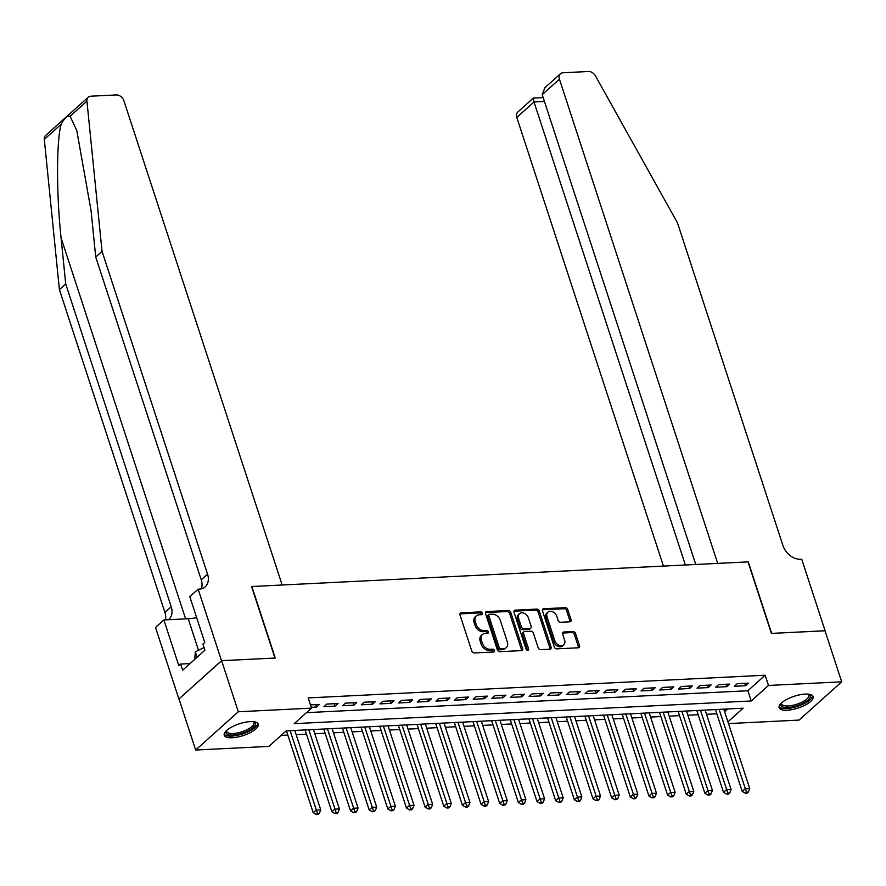 <?xml version="1.0" encoding="UTF-8"?>
<svg xmlns="http://www.w3.org/2000/svg" width="886" height="886" viewBox="0 0 886 886"><rect width="100%" height="100%" fill="white"/><g stroke="black" fill="none" stroke-linecap="round" stroke-linejoin="round"><path stroke-width="1.33" d="M482.361 613.223A1.573 1.163 48.1 0 0 480.622 611.883L461.174 612.846A2.248 1.661 48.1 0 0 460.321 613.178A2.248 1.661 48.1 0 0 459.989 614.939L471.795 651.044A2.248 1.661 48.1 0 0 474.276 652.96L493.735 651.985A1.573 1.163 48.1 0 0 492.815 649.183L490.301 649.305A7.199 5.305 48.1 0 1 482.338 643.181L481.353 640.168A7.199 5.305 48.1 0 1 482.405 634.52A7.199 5.305 48.1 0 1 485.118 633.468L487.632 633.335A1.573 1.163 48.1 0 0 486.713 630.533L484.199 630.655A7.199 5.305 48.1 0 1 476.247 624.53L475.261 621.518A7.199 5.305 48.1 0 1 476.314 615.87A7.199 5.305 48.1 0 1 479.027 614.806L481.541 614.685A1.573 1.163 48.1 0 0 482.361 613.223M481.286 614.696A1.573 1.163 48.1 0 0 479.47 612.913L460.011 613.876A2.248 1.661 48.1 0 0 459.923 613.887M493.48 651.996A1.573 1.163 48.1 0 0 491.664 650.213L489.15 650.346L490.301 649.305M487.389 633.346A1.573 1.163 48.1 0 0 485.561 631.563L483.047 631.685L484.199 630.655M787.145 710.218A17.875 6.202 -18.1 0 1 779.137 707.704A17.875 6.202 -18.1 0 1 786.978 699.275A17.875 6.202 -18.1 0 1 805.119 694.092A17.875 6.202 -18.1 0 1 813.126 696.606A17.875 6.202 -18.1 0 1 805.296 705.034A17.875 6.202 -18.1 0 1 787.145 710.218M232.254 737.761A17.875 6.202 -18.1 0 1 224.247 735.247A17.875 6.202 -18.1 0 1 232.077 726.819A17.875 6.202 -18.1 0 1 250.229 721.625A17.875 6.202 -18.1 0 1 258.225 724.139A17.875 6.202 -18.1 0 1 250.395 732.567A17.875 6.202 -18.1 0 1 232.254 737.761M569.875 621.817A2.248 1.661 48.1 0 0 570.717 621.485A2.248 1.661 48.1 0 0 571.049 619.724L567.738 609.59A2.248 1.661 48.1 0 0 565.246 607.674L543.65 608.748A2.248 1.661 48.1 0 0 542.797 609.081A2.248 1.661 48.1 0 0 542.476 610.853L554.271 646.946A2.248 1.661 48.1 0 0 556.762 648.862L578.359 647.788A2.248 1.661 48.1 0 0 579.211 647.456A2.248 1.661 48.1 0 0 579.533 645.695L575.535 633.457A2.248 1.661 48.1 0 0 573.054 631.541L563.806 632.006A2.248 1.661 48.1 0 0 562.953 632.338A2.248 1.661 48.1 0 0 562.632 634.099L564.615 640.168A6.014 4.441 48.1 0 1 563.74 644.886A6.014 4.441 48.1 0 1 558.822 645.196A6.014 4.441 48.1 0 1 554.813 640.656L547.05 616.889A6.014 4.441 48.1 0 1 547.925 612.171A6.014 4.441 48.1 0 1 552.842 611.861A6.014 4.441 48.1 0 1 556.851 616.401L558.136 620.366A2.248 1.661 48.1 0 0 560.628 622.271L569.875 621.817M221.522 660.69L274.959 658.043L251.58 586.532L282.169 585.015L123.907 100.782A6.878 5.072 48.1 0 0 116.31 94.935L90.848 96.197A6.878 5.072 48.1 0 0 88.257 97.205A6.878 5.072 48.1 0 0 86.939 101.126L102.045 251.358L207.557 574.183A16.048 11.828 -131.9 0 1 205.209 586.765A16.048 11.828 -131.9 0 1 199.173 589.135L198.143 589.179L221.522 660.69L178.983 698.954L221.611 660.69L275.236 658.021L251.868 586.51L748.005 561.89L771.385 633.401L825.01 630.743L841.7 681.821L799.061 720.085L728.502 723.585M221.611 660.69L238.312 711.768L311.518 708.135L294.23 723.652L751.206 700.97L768.494 685.454L841.7 681.821M306.478 712.654L747.873 690.748L765.15 675.232L308.173 697.913L311.518 708.135M765.15 675.232L768.494 685.454M510.801 612.414A2.248 1.661 48.1 0 0 508.309 610.509L486.713 611.573A2.248 1.661 48.1 0 0 485.86 611.905A2.248 1.661 48.1 0 0 485.539 613.677L497.334 649.77A2.248 1.661 48.1 0 0 499.815 651.686L521.422 650.612A2.248 1.661 48.1 0 0 522.275 650.28A2.248 1.661 48.1 0 0 522.596 648.519L510.801 612.414L509.649 613.455A2.248 1.661 48.1 0 0 507.157 611.539L485.561 612.614A2.248 1.661 48.1 0 0 485.462 612.625M515.176 610.166L536.783 609.092A2.248 1.661 48.1 0 1 539.264 611.008L551.07 647.101A2.248 1.661 48.1 0 1 550.738 648.873A2.248 1.661 48.1 0 1 549.896 649.205L540.648 649.659A2.248 1.661 48.1 0 1 538.156 647.744L533.372 633.102A2.248 1.661 48.1 0 0 530.891 631.186L524.756 631.496A2.248 1.661 48.1 0 0 523.903 631.829A2.248 1.661 48.1 0 0 523.582 633.59L528.565 648.829A1.573 1.163 48.1 0 1 525.996 648.962L514.002 612.259A2.248 1.661 48.1 0 1 514.334 610.498A2.248 1.661 48.1 0 1 515.176 610.166L514.024 611.196L535.631 610.122L536.783 609.092M311.241 707.294L316.524 707.028L319.414 704.448L310.454 704.891M338.064 703.517L326.868 704.071L323.988 706.663L335.185 706.098L338.064 703.517M356.715 702.587L345.518 703.152L342.638 705.732L353.835 705.178L356.715 702.587M375.365 701.668L364.168 702.221L361.289 704.802L372.485 704.248L375.365 701.668M394.015 700.737L382.83 701.291L379.95 703.883L391.136 703.329L394.015 700.737M412.666 699.818L401.48 700.372L398.6 702.952L409.786 702.399L412.666 699.818M431.316 698.888L420.13 699.442L417.251 702.033L428.436 701.479L431.316 698.888M449.977 697.958L438.78 698.522L435.901 701.103L447.087 700.549L449.977 697.958M468.628 697.038L457.431 697.592L454.551 700.184L465.748 699.619L468.628 697.038M487.278 696.108L476.081 696.662L473.202 699.253L484.398 698.7L487.278 696.108M505.928 695.189L494.742 695.743L491.852 698.323L503.049 697.769L505.928 695.189M524.578 694.259L513.393 694.812L510.513 697.404L521.699 696.85L524.578 694.259M543.229 693.339L532.043 693.893L529.163 696.474L540.349 695.92L543.229 693.339M561.879 692.409L550.693 692.963L547.814 695.554L559 694.989L561.879 692.409M580.54 691.479L569.344 692.032L566.464 694.624L577.661 694.07L580.54 691.479M599.191 690.559L587.994 691.113L585.114 693.694L596.311 693.14L599.191 690.559M617.841 689.629L606.644 690.183L603.765 692.774L614.962 692.221L617.841 689.629M636.491 688.71L625.306 689.264L622.415 691.844L633.612 691.29L636.491 688.71M655.142 687.78L643.956 688.333L641.076 690.925L652.262 690.36L655.142 687.78M673.792 686.849L662.606 687.414L659.727 689.995L670.912 689.441L673.792 686.849M692.453 685.93L681.256 686.484L678.377 689.064L689.563 688.511L692.453 685.93M711.104 685L699.907 685.554L697.027 688.145L708.224 687.591L711.104 685M729.754 684.081L718.557 684.634L715.678 687.215L726.874 686.661L729.754 684.081M734.328 686.296L745.525 685.742L748.404 683.15L737.218 683.704L734.328 686.296M281.128 735.413L287.828 735.081M296.168 734.66L306.49 734.151M314.818 733.741L325.14 733.231M333.468 732.811L343.79 732.301M352.119 731.891L362.44 731.371M370.769 730.961L381.091 730.452M389.419 730.031L399.741 729.521M408.069 729.112L418.402 728.602M426.731 728.181L437.053 727.672M445.381 727.262L455.703 726.741M464.031 726.332L474.353 725.822M482.682 725.401L493.004 724.892M501.332 724.482L511.654 723.973M519.982 723.552L530.304 723.042M538.644 722.633L548.966 722.112M557.294 721.702L567.616 721.193M575.944 720.783L586.266 720.263M594.595 719.853L604.917 719.343M613.245 718.923L623.567 718.413M631.895 718.003L642.217 717.483M650.545 717.073L660.867 716.564M669.207 716.154L679.529 715.633M687.857 715.223L698.179 714.714M706.507 714.293L716.829 713.784M724.593 711.635L727.561 708.977M178.983 698.954L195.673 750.032L238.312 711.768M727.927 721.857L743.144 708.202L286.167 730.884L268.879 746.4L195.673 750.032M747.873 690.748L751.206 700.97M316.524 707.028L315.737 704.625M335.185 706.098L334.399 703.694M353.835 705.178L353.049 702.775M372.485 704.248L371.699 701.845M391.136 703.329L390.349 700.926M409.786 702.399L409 699.995M428.436 701.479L427.65 699.065M447.087 700.549L446.311 698.146M465.748 699.619L464.962 697.216M484.398 698.7L483.612 696.296M503.049 697.769L502.262 695.366M521.699 696.85L520.913 694.447M540.349 695.92L539.563 693.516M559 694.989L558.213 692.586M577.661 694.07L576.875 691.667M596.311 693.14L595.525 690.737M614.962 692.221L614.175 689.817M633.612 691.29L632.825 688.887M652.262 690.36L651.476 687.957M670.912 689.441L670.126 687.038M689.563 688.511L688.787 686.107M708.224 687.591L707.438 685.188M726.874 686.661L726.088 684.258M745.525 685.742L744.738 683.327M476.314 615.87L475.162 616.911A7.199 5.305 48.1 0 0 474.11 622.559L475.261 621.518M483.047 631.685A7.199 5.305 48.1 0 1 475.095 625.56L474.11 622.559M482.405 634.52L481.253 635.561A7.199 5.305 48.1 0 0 480.201 641.209L481.353 640.168M489.15 650.346A7.199 5.305 48.1 0 1 481.187 644.211L480.201 641.209M521.522 650.612A2.248 1.661 48.1 0 0 521.444 649.549L509.649 613.455M489.637 614.286A1.573 1.163 48.1 0 0 488.817 615.748L499.172 647.444A1.573 1.163 48.1 0 0 500.911 648.785L503.569 648.652A7.199 5.305 48.1 0 0 506.283 647.588A7.199 5.305 48.1 0 0 507.335 641.94L500.247 620.278A7.199 5.305 48.1 0 0 492.295 614.153L489.637 614.286M489.05 614.519L487.898 615.548A1.573 1.163 48.1 0 0 487.665 616.789L488.817 615.748M506.283 647.588L505.131 648.618A7.199 5.305 48.1 0 1 502.417 649.682L499.759 649.815A1.573 1.163 48.1 0 1 498.021 648.474L487.665 616.789M549.985 649.194A2.248 1.661 48.1 0 0 549.918 648.142L538.112 612.038A2.248 1.661 48.1 0 0 535.631 610.122M523.903 631.829L522.751 632.859A2.248 1.661 48.1 0 0 522.43 634.631L527.414 649.87L528.565 648.829M528.41 617.919A6.014 4.441 48.1 0 0 524.401 613.367A6.014 4.441 48.1 0 0 519.495 613.677A6.014 4.441 48.1 0 0 518.609 618.406L521.356 626.779A2.248 1.661 48.1 0 0 523.836 628.683L529.972 628.384A2.248 1.661 48.1 0 0 530.814 628.052A2.248 1.661 48.1 0 0 531.146 626.291L528.41 617.919M519.495 613.677L518.343 614.718A6.014 4.441 48.1 0 0 517.457 619.436L518.609 618.406M530.814 628.052L529.662 629.082A2.248 1.661 48.1 0 1 528.82 629.414L522.685 629.725A2.248 1.661 48.1 0 1 520.204 627.809L517.457 619.436M547.925 612.171L546.773 613.201A6.014 4.441 48.1 0 0 545.898 617.919L547.05 616.889M563.74 644.886L562.588 645.927A6.014 4.441 48.1 0 1 557.671 646.226A6.014 4.441 48.1 0 1 553.661 641.685L545.898 617.919M578.458 647.777A2.248 1.661 48.1 0 0 578.381 646.725L574.383 634.498A2.248 1.661 48.1 0 0 571.902 632.582L562.654 633.036A2.248 1.661 48.1 0 0 562.555 633.047M569.975 621.806A2.248 1.661 48.1 0 0 569.897 620.754L566.586 610.631A2.248 1.661 48.1 0 0 564.094 608.715L542.498 609.789A2.248 1.661 48.1 0 0 542.398 609.789M286.455 730.872L313.201 812.695L316.08 810.103L320.743 809.882L294.783 730.463M290.121 730.684L317.487 813.47L316.335 814.5L318.196 814.411L319.348 813.381L317.487 813.47M320.743 809.882L319.348 813.381M316.335 814.5L313.201 812.695M253.795 721.736A15.472 5.371 -18.1 0 1 240.261 733.796A15.472 5.371 -18.1 0 1 226.395 730.684M226.738 730.374A14.32 4.973 161.9 0 0 226.75 731.493A14.32 4.973 161.9 0 0 239.962 732.345A14.32 4.973 161.9 0 0 253.983 722.588A14.32 4.973 161.9 0 0 253.341 721.68M224.158 734.228A17.764 6.158 161.9 0 0 240.195 734.649A17.764 6.158 161.9 0 0 257.693 723.264M204.046 647.577L195.319 651.83L194.743 659.35M197.091 657.246L195.319 651.83M808.697 694.192A15.472 5.371 -18.1 0 1 795.163 706.253A15.472 5.371 -18.1 0 1 781.297 703.152M781.64 702.831A14.32 4.973 161.9 0 0 781.651 703.949A14.32 4.973 161.9 0 0 794.864 704.813A14.32 4.973 161.9 0 0 808.885 695.045A14.32 4.973 161.9 0 0 808.231 694.137M779.06 706.685A17.764 6.158 161.9 0 0 795.096 707.106A17.764 6.158 161.9 0 0 812.595 695.72M102.045 251.358L95.732 257.029L91.103 210.957L76.75 130.342L70.072 116.254C67.436 115.49 64.457 118.159 61.156 124.261C56.383 140.486 56.35 194.145 61.079 237.902L65.719 283.963L171.231 606.788A16.048 11.828 -131.9 0 1 168.883 619.369A16.048 11.828 -131.9 0 1 168.473 619.724M65.719 283.963L59.406 289.633L164.918 612.447A16.048 11.828 -131.9 0 1 165.472 619.868M201.344 588.802A16.048 11.828 -131.9 0 0 201.244 579.843L95.732 257.029M61.156 124.261L44.3 139.39L59.406 289.633M198.143 589.179L189.792 596.677L204.755 642.45L202.905 644.1L204.91 650.235L182.671 670.193L180.666 664.057L178.828 665.718L163.866 619.945L155.515 627.443L178.883 698.954M196.626 617.586A25.783 8.949 -18.1 0 1 188.209 618.738L163.866 619.945M44.3 139.39A6.878 5.072 -131.9 0 1 45.618 135.469L88.257 97.205M190.014 663.603L180.666 664.057M825.021 630.799L771.662 633.39L748.282 561.879L717.693 563.396L559.431 79.164L542.199 94.625L695.776 564.482M542.199 94.625L544.89 87.725L560.428 73.771A6.878 5.072 48.1 0 1 563.02 72.763L588.481 71.5A6.878 5.072 48.1 0 1 595.436 75.886L677.458 222.807L782.969 545.621A16.048 11.828 48.1 0 0 800.7 559.276L801.73 559.221L825.099 630.732M685.365 565.002L534.014 101.968L516.793 117.428A6.878 5.072 -131.9 0 1 517.801 112.035L533.339 98.091L543.162 97.56M663.437 566.088L516.793 117.428M560.428 73.771A6.878 5.072 48.1 0 0 559.431 79.164M534.158 98.667C532.995 97.349 532.951 98.457 534.014 101.968L544.436 101.458M305.105 729.942L331.851 811.764L334.731 809.184L339.393 808.951L313.445 729.532M308.782 729.765L336.137 812.54L334.986 813.581L336.846 813.492L337.998 812.451L336.137 812.54M339.393 808.951L337.998 812.451M334.986 813.581L331.851 811.764M323.767 729.023L350.502 810.845L353.381 808.253L358.055 808.021L332.095 728.602M327.432 728.835L354.788 811.62L353.636 812.65L355.507 812.562L356.659 811.532L354.788 811.62M358.055 808.021L356.659 811.532M353.636 812.65L350.502 810.845M342.417 728.093L369.163 809.915L372.042 807.334L376.705 807.102L350.745 727.683M346.083 727.915L373.438 810.69L372.286 811.731L374.158 811.631L375.31 810.601L373.438 810.69M376.705 807.102L375.31 810.601M372.286 811.731L369.163 809.915M361.067 727.173L387.813 808.996L390.693 806.404L395.355 806.171L369.396 726.753M364.733 726.985L392.088 809.771L390.936 810.801L392.808 810.712L393.96 809.671L392.088 809.771M395.355 806.171L393.96 809.671M390.936 810.801L387.813 808.996M379.717 726.243L406.464 808.065L409.343 805.485L414.006 805.252L388.046 725.833M383.383 726.066L410.75 808.84L409.598 809.882L411.458 809.782L412.61 808.752L410.75 808.84M414.006 805.252L412.61 808.752M409.598 809.882L406.464 808.065M398.368 725.313L425.114 807.135L427.993 804.554L432.656 804.322L406.696 724.903M402.034 725.136L429.4 807.921L428.248 808.951L430.109 808.863L431.26 807.822L429.4 807.921M432.656 804.322L431.26 807.822M428.248 808.951L425.114 807.135M417.018 724.394L443.764 806.216L446.644 803.624L451.306 803.392L425.346 723.973M420.684 724.205L448.05 806.991L446.898 808.021L448.759 807.932L449.911 806.902L448.05 806.991M451.306 803.392L449.911 806.902M446.898 808.021L443.764 806.216M435.679 723.463L462.414 805.285L465.294 802.705L469.957 802.472L444.008 723.054M439.345 723.286L466.7 806.061L465.549 807.102L467.409 807.002L468.561 805.972L466.7 806.061M469.957 802.472L468.561 805.972M465.549 807.102L462.414 805.285M454.33 722.544L481.065 804.366L483.955 801.775L488.618 801.542L462.658 722.123M457.996 722.356L485.351 805.141L484.199 806.171L486.071 806.083L487.222 805.042L485.351 805.141M488.618 801.542L487.222 805.042M484.199 806.171L481.065 804.366M472.98 721.614L499.726 803.436L502.606 800.855L507.268 800.623L481.308 721.204M476.646 721.437L504.001 804.211L502.849 805.252L504.721 805.152L505.873 804.123L504.001 804.211M507.268 800.623L505.873 804.123M502.849 805.252L499.726 803.436M491.63 720.683L518.376 802.506L521.256 799.925L525.919 799.693L499.959 720.274M495.296 720.506L522.662 803.292L521.5 804.322L523.371 804.233L524.523 803.192L522.662 803.292M525.919 799.693L524.523 803.192M521.5 804.322L518.376 802.506M510.281 719.764L537.027 801.586L539.906 798.995L544.569 798.762L518.609 719.354M513.946 719.576L541.313 802.362L540.161 803.392L542.022 803.303L543.173 802.273L541.313 802.362M544.569 798.762L543.173 802.273M540.161 803.392L537.027 801.586M528.931 718.834L555.677 800.656L558.557 798.076L563.219 797.843L537.259 718.424M532.597 718.657L559.963 801.431L558.811 802.472L560.672 802.373L561.824 801.343L559.963 801.431M563.219 797.843L561.824 801.343M558.811 802.472L555.677 800.656M547.581 717.915L574.327 799.737L577.207 797.145L581.869 796.913L555.921 717.494M551.247 717.726L578.613 800.512L577.462 801.542L579.322 801.453L580.474 800.412L578.613 800.512M581.869 796.913L580.474 800.412M577.462 801.542L574.327 799.737M566.243 716.984L592.978 798.807L595.857 796.226L600.531 795.993L574.571 716.575M569.908 716.807L597.264 799.582L596.112 800.623L597.984 800.523L599.135 799.493L597.264 799.582M600.531 795.993L599.135 799.493M596.112 800.623L592.978 798.807M584.893 716.054L611.639 797.876L614.519 795.296L619.181 795.063L593.221 715.644M588.559 715.877L615.914 798.663L614.762 799.693L616.634 799.604L617.786 798.563L615.914 798.663M619.181 795.063L617.786 798.563M614.762 799.693L611.639 797.876M603.543 715.135L630.289 796.957L633.169 794.365L637.831 794.144L611.872 714.725M607.209 714.947L634.564 797.732L633.412 798.762L635.284 798.674L636.436 797.644L634.564 797.732M637.831 794.144L636.436 797.644M633.412 798.762L630.289 796.957M622.193 714.205L648.94 796.027L651.819 793.446L656.482 793.214L630.522 713.795M625.859 714.027L653.226 796.802L652.074 797.843L653.934 797.743L655.086 796.713L653.226 796.802M656.482 793.214L655.086 796.713M652.074 797.843L648.94 796.027M640.844 713.285L667.59 795.107L670.469 792.516L675.132 792.283L649.172 712.865M644.51 713.097L671.876 795.883L670.724 796.913L672.585 796.824L673.737 795.794L671.876 795.883M675.132 792.283L673.737 795.794M670.724 796.913L667.59 795.107M659.494 712.355L686.24 794.177L689.12 791.597L693.782 791.364L667.822 711.945M663.16 712.178L690.526 794.952L689.374 795.993L691.235 795.894L692.387 794.864L690.526 794.952M693.782 791.364L692.387 794.864M689.374 795.993L686.24 794.177M678.155 711.436L704.891 793.258L707.77 790.666L712.433 790.434L686.484 711.015M681.821 711.248L709.177 794.033L708.025 795.063L709.885 794.975L711.037 793.934L709.177 794.033M712.433 790.434L711.037 793.934M708.025 795.063L704.891 793.258M696.806 710.506L723.541 792.328L726.431 789.736L731.094 789.515L705.134 710.096M700.472 710.328L727.827 793.103L726.675 794.133L728.547 794.044L729.699 793.014L727.827 793.103M731.094 789.515L729.699 793.014M726.675 794.133L723.541 792.328M715.456 709.575L742.202 791.397L745.082 788.817L749.744 788.584L723.784 709.165M719.122 709.398L746.477 792.184L745.325 793.214L747.197 793.125L748.349 792.084L746.477 792.184M749.744 788.584L748.349 792.084M745.325 793.214L742.202 791.397M479.47 612.913L480.622 611.883M491.664 650.213L492.815 649.183M485.561 631.563L486.713 630.533M475.095 625.56L476.247 624.53M481.187 644.211L482.338 643.181M460.011 613.876L461.174 612.846M521.444 649.549L522.596 648.519M485.561 612.614L486.713 611.573M507.157 611.539L508.309 610.509M498.021 648.474L499.172 647.444M499.759 649.815L500.911 648.785M502.417 649.682L503.569 648.652M538.112 612.038L539.264 611.008M549.918 648.142L551.07 647.101M522.43 634.631L523.582 633.59M520.204 627.809L521.356 626.779M522.685 629.725L523.836 628.683M528.82 629.414L529.972 628.384M553.661 641.685L554.813 640.656M562.654 633.036L563.806 632.006M571.902 632.582L573.054 631.541M574.383 634.498L575.535 633.457M578.381 646.725L579.533 645.695M542.498 609.789L543.65 608.748M564.094 608.715L565.246 607.674M566.586 610.631L567.738 609.59M569.897 620.754L571.049 619.724M61.079 237.902L185.606 618.871M171.231 606.788L164.918 612.447M201.244 579.843L207.557 574.183M86.939 101.126L70.072 116.254M198.508 650.269L188.209 618.738"/></g></svg>
